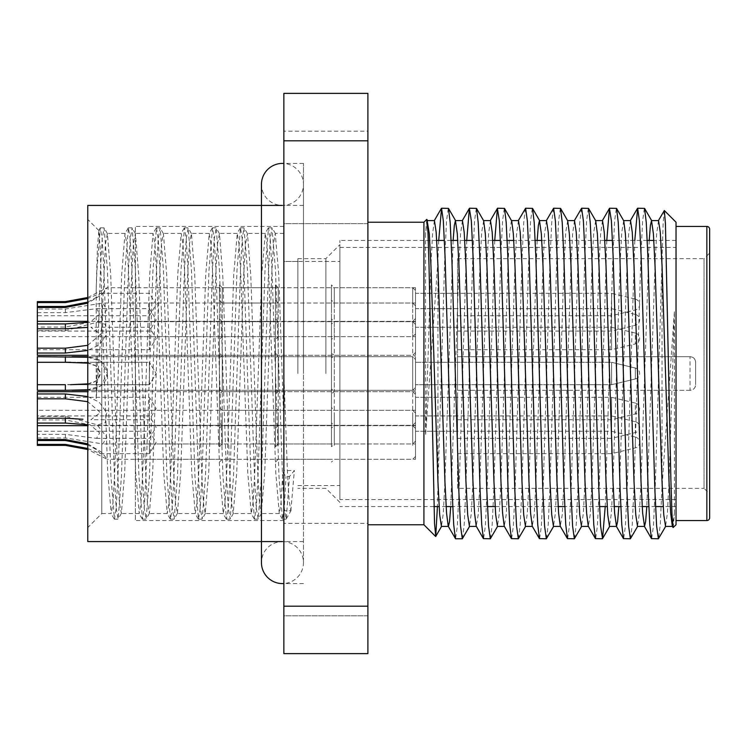 <?xml version="1.0" encoding="UTF-8"?>
<svg xmlns="http://www.w3.org/2000/svg" width="747" height="747" viewBox="0 0 747 747"><rect width="100%" height="100%" fill="white"/><g stroke="black" fill="none" stroke-linecap="round" stroke-linejoin="round"><path stroke-width="0.56" stroke-dasharray="3.73 2.8" d="M339.885 373.5L339.885 240.441L339.885 373.5M325.879 373.5L325.879 258.649L325.879 373.5M101.779 301.601L100.322 250.124L98.875 230.534L97.427 247.238L96.176 289.687L96.176 398.478L101.779 323.703L101.779 373.5L101.779 301.601L107.699 472.543L111.2 513.562L101.779 513.562L101.779 373.5L101.779 513.562L87.772 527.569L87.772 219.431L87.772 527.569M673.215 527.587L674.392 513.385L672.328 526.233M674.392 513.385L674.392 311.742L669.032 481.628L667.398 513.254L665.53 526.411M658.527 220.589L656.66 233.746L655.026 265.372L646.827 506.559M649.218 240.441L641.019 481.628L639.385 513.254L637.518 526.411M630.515 220.589L628.647 233.746L627.013 265.372L618.815 506.559M623.717 220.767L621.756 232.224L620.01 265.372L613.007 481.628L611.373 513.254L609.505 526.411M602.502 220.589L600.635 233.746L599.001 265.372L591.997 481.628L590.242 514.776L588.291 526.233M595.704 220.767L593.744 232.224L591.997 265.372L584.994 481.628L583.36 513.254L581.493 526.411M574.49 220.589L572.622 233.746L570.988 265.372L563.985 481.628L562.23 514.776L560.278 526.233M567.692 220.767L565.731 232.224L563.985 265.372L556.982 481.628L555.348 513.254L553.48 526.411M546.477 220.589L544.61 233.746L542.976 265.372L535.972 481.628L534.217 514.776L532.266 526.233M537.168 240.441L528.969 481.628L527.335 513.254L525.468 526.411M518.465 220.589L516.597 233.746L514.963 265.372L507.96 481.628L506.205 514.776L504.253 526.233M511.462 220.589L509.706 232.224L507.96 265.372L500.957 481.628L499.323 513.254L497.455 526.411M490.452 220.589L488.585 233.746L486.951 265.372L479.947 481.628L478.192 514.776L476.241 526.233M483.654 220.767L481.694 232.224L479.947 265.372L472.944 481.628L471.31 513.254L469.443 526.411M462.44 220.589L460.572 233.746L458.938 265.372L450.74 506.559M453.13 240.441L444.932 481.628L443.298 513.254L441.43 526.411M434.427 220.589L432.56 233.746L430.926 265.372L425.566 435.23L437.929 260.339L437.929 486.633L437.415 506.559M427.172 220.851L425.566 233.606L425.566 435.23M282.777 472.543L286.008 476.502L289.509 476.502L294.365 470.554L283.86 470.554L283.86 500.322L283.86 163.406L283.86 472.543L282.777 472.543L281.021 502.899L279.275 513.562L275.774 472.543L268.771 274.457L267.015 244.101L265.269 233.438L261.767 274.457L254.764 472.543L253.009 502.899L251.263 513.562L247.761 472.543L240.758 274.457L239.003 244.101L237.257 233.438L233.755 274.457L226.752 472.543L224.996 502.899L223.25 513.562L219.749 472.543L212.746 274.457L210.99 244.101L209.244 233.438L205.742 274.457L198.739 472.543L196.984 502.899L195.238 513.562L191.736 472.543L184.733 274.457L182.978 244.101L181.232 233.438L177.73 274.457L170.727 472.543L168.971 502.899L167.225 513.562L163.724 472.543L156.721 274.457L154.965 244.101L152.995 233.634L149.717 274.457L142.714 472.543L140.959 502.899L139.213 513.562L135.711 472.543L128.708 274.457L126.953 244.101L124.982 233.634L121.705 274.457L114.702 472.543L112.946 502.899L111.2 513.562M303.469 373.5L303.469 163.406L303.469 373.5M367.897 223.633L283.86 223.633L283.86 131.192L283.86 223.633L283.86 131.192L283.86 223.633L367.897 223.633L367.897 131.192L283.86 131.192L367.897 131.192L367.897 223.633M367.897 615.808L283.86 615.808L283.86 523.367L283.86 615.808L283.86 523.367L283.86 615.808L367.897 615.808L367.897 523.367L283.86 523.367L367.897 523.367L367.897 615.808M87.772 205.425L87.772 541.575M423.923 222.232L423.923 524.767M367.897 373.5L367.897 524.767L367.897 373.5M676.035 524.767L676.035 222.232M297.866 373.5L297.866 258.649L297.866 373.5M283.86 423.297L283.86 373.5L283.86 423.297L278.743 274.457L275.241 233.438L273.486 244.101L271.74 274.457L264.737 472.543L261.235 513.562L259.48 502.899L257.734 472.543L250.731 274.457L247.453 233.634L245.474 244.101L243.727 274.457L236.724 472.543L233.223 513.562L231.467 502.899L229.721 472.543L222.718 274.457L219.441 233.634L217.461 244.101L215.715 274.457L208.712 472.543L205.21 513.562L203.455 502.899L201.709 472.543L194.706 274.457L191.428 233.634L189.449 244.101L187.702 274.457L180.699 472.543L177.422 513.366L175.442 502.899L173.696 472.543L166.693 274.457L163.416 233.634L161.436 244.101L159.69 274.457L152.687 472.543L149.409 513.366L147.43 502.899L145.684 472.543L138.681 274.457L135.403 233.634L133.424 244.101L131.677 274.457L124.674 472.543L121.397 513.366L119.417 502.899L117.671 472.543L110.668 274.457L107.391 233.634L105.411 244.101L101.779 323.703M426.742 219.413L425.566 233.606M674.392 311.742L662.029 486.633L660.255 524.674L658.583 538.606M664.214 210.579L663.112 224.371L662.029 260.339L662.029 486.633M662.029 260.339L655.156 490.368L653.41 526.196L651.655 538.774M630.571 538.606L632.242 524.674L633.886 490.368L640.889 256.632L642.635 220.804L644.39 208.226M634.801 240.441L627.144 490.368L625.398 526.196L623.642 538.774M605.219 506.559L612.876 256.632L614.622 220.804L616.378 208.226M606.788 240.441L599.131 490.368L597.385 526.196L595.63 538.774M574.546 538.606L576.217 524.674L577.861 490.368L584.864 256.632L586.61 220.804L588.365 208.226M581.437 208.394L579.765 222.326L578.122 256.632L571.119 490.368L569.373 526.196L567.617 538.774M546.533 538.606L548.205 524.674L549.848 490.368L556.851 256.632L558.597 220.804L560.353 208.226M553.424 208.394L551.753 222.326L550.109 256.632L543.106 490.368L541.36 526.196L539.605 538.774M518.521 538.606L520.192 524.674L521.836 490.368L528.839 256.632L530.585 220.804L532.34 208.226M525.412 208.394L523.74 222.326L522.097 256.632L515.094 490.368L513.348 526.196L511.592 538.774M490.508 538.606L492.18 524.674L493.823 490.368L500.826 256.632L502.572 220.804L504.328 208.226M494.738 240.441L487.081 490.368L485.335 526.196L483.58 538.774M462.496 538.606L464.167 524.674L465.811 490.368L472.814 256.632L474.56 220.804L476.315 208.226M466.726 240.441L459.069 490.368L457.323 526.196L455.567 538.774M437.929 486.633L444.801 256.632L446.547 220.804L448.303 208.226M438.713 240.441L437.929 260.339M283.86 373.5L283.86 583.594L283.86 373.5L287.362 470.554L289.117 500.313L290.863 510.761L283.86 510.761L283.86 472.543M367.897 606.191L367.897 653.625L283.86 653.625L283.86 140.81L367.897 140.81L367.897 606.191L283.86 606.191M283.86 140.81L283.86 93.375L367.897 93.375L367.897 140.81M676.035 373.5L676.035 506.559L676.035 373.5M290.863 510.761L294.365 470.554M96.176 398.478L100.425 270.498L102.18 238.919L104.15 228.022L107.428 270.498L114.431 476.502L116.187 508.081L118.157 518.978L121.434 476.502L128.437 270.498L130.193 238.919L132.163 228.022L135.44 270.498L142.444 476.502L144.199 508.081L146.169 518.978L149.447 476.502L156.45 270.498L158.205 238.919L160.175 228.022L163.453 270.498L170.456 476.502L172.212 508.081L174.182 518.978L177.459 476.502L184.462 270.498L186.218 238.919L188.188 228.022L191.465 270.498L198.469 476.502L200.224 508.081L202.194 518.978L205.472 476.502L212.475 270.498L214.23 238.919L216.2 228.022L219.478 270.498L226.481 476.502L228.237 508.081L230.207 518.978L233.484 476.502L240.487 270.498L242.243 238.919L243.989 227.835L247.49 270.498L254.494 476.502L256.249 508.081L258.219 518.978L261.497 476.502L268.5 270.498L270.255 238.919L272.001 227.835L275.503 270.498L282.506 476.502L284.262 508.081L286.232 518.978L289.509 476.502M96.176 289.687L96.923 270.498L100.21 228.022L102.18 238.919L103.926 270.498L110.929 476.502L114.431 519.165L116.187 508.081L117.933 476.502L124.936 270.498L128.437 227.835L130.193 238.919L131.939 270.498L138.942 476.502L142.444 519.165L144.199 508.081L145.945 476.502L152.948 270.498L156.45 227.835L158.205 238.919L159.951 270.498L166.954 476.502L170.456 519.165L172.212 508.081L173.958 476.502L180.961 270.498L184.462 227.835L186.218 238.919L187.964 270.498L194.967 476.502L198.469 519.165L200.224 508.081L201.97 476.502L208.973 270.498L212.475 227.835L214.23 238.919L215.976 270.498L222.98 476.502L226.481 519.165L228.237 508.081L229.983 476.502L236.986 270.498L240.487 227.835L242.243 238.919L243.989 270.498L250.992 476.502L254.494 519.165L256.249 508.081L257.995 476.502L264.998 270.498L268.5 227.835L270.255 238.919L272.001 270.498L279.005 476.502L282.506 519.165L284.262 508.081L286.008 476.502M283.86 226.434L283.86 520.566L283.86 226.434L135.394 226.434L135.394 520.566L135.394 226.434M283.86 520.566L135.394 520.566M457.537 488.351L457.537 258.649L457.537 356.692L690.041 356.692A5.603 5.603 0 0 1 695.644 362.295L695.644 384.705L695.644 362.295C695.317 358.905 693.449 357.038 690.041 356.692L690.041 390.308C693.449 389.971 695.317 388.104 695.644 384.705A5.603 5.603 0 0 1 690.041 390.308L457.537 390.308L457.537 488.351L704.048 488.351L704.048 258.649L709.65 253.046L709.65 493.954L709.65 253.046M457.537 258.649L704.048 258.649L704.048 488.351L709.65 493.954M415.519 390.308L135.394 390.308L135.394 356.692L135.394 390.308L135.394 356.692L135.394 390.308L415.519 390.308L415.519 356.692L135.394 356.692L415.519 356.692L415.519 390.308M415.519 355.292L415.519 321.677L415.519 355.292L135.394 355.292L135.394 321.677L135.394 355.292M415.519 321.677L135.394 321.677M415.519 321.341L415.519 287.726L415.519 321.341L135.394 321.341L135.394 287.726L135.394 321.341M415.519 287.726L135.394 287.726M415.519 336.664L415.519 303.049L415.519 336.664L135.394 336.664L135.394 303.049L135.394 336.664M415.519 303.049L135.394 303.049M415.519 425.323L415.519 391.708L415.519 425.323L135.394 425.323L135.394 391.708L135.394 425.323M415.519 391.708L135.394 391.708M415.519 459.274L415.519 425.659L415.519 459.274L135.394 459.274L135.394 425.659L135.394 459.274M415.519 425.659L135.394 425.659M415.519 443.951L415.519 410.336L415.519 443.951L135.394 443.951L135.394 410.336L135.394 443.951M415.519 410.336L135.394 410.336M676.035 226.434L676.035 520.566L676.035 226.434M339.885 499.556L339.885 247.444L339.885 499.556L676.035 499.556L676.035 247.444L676.035 499.556M339.885 247.444L676.035 247.444M297.866 261.45L283.86 261.45L283.86 485.55L283.86 261.45L339.885 261.45L339.885 485.55L339.885 261.45M297.866 485.55L339.885 485.55M415.519 362.295L457.537 362.295L457.537 384.705L415.519 384.705L457.537 384.705L457.537 362.295L415.519 362.295L415.519 384.705L415.519 362.295L415.519 384.705L415.519 362.295L415.519 384.705L415.519 362.295L415.519 384.705L415.519 362.295L611.606 362.295L611.606 384.705L415.519 384.705L611.606 384.705L611.606 362.295L415.519 362.295M457.537 438.349L611.606 438.349L635.342 432.588A5.603 5.603 0 0 0 635.342 421.7L635.342 432.588L635.342 421.7L611.606 415.939L611.606 438.349L611.606 415.939L415.519 415.939L415.519 438.349L415.519 415.939L415.519 438.349L415.519 415.939L457.537 415.939L457.537 438.349L457.537 415.939M457.537 453.672L611.606 453.672L635.342 447.911A5.603 5.603 0 0 0 635.342 437.023L635.342 447.911L635.342 437.023L611.606 431.262L611.606 453.672L611.606 431.262L415.519 431.262L415.519 453.672L415.519 431.262L415.519 453.672L415.519 431.262L457.537 431.262L457.537 453.672L457.537 431.262M457.537 419.721L611.606 419.721L635.342 413.959A5.603 5.603 0 0 0 635.342 403.072L635.342 413.959L635.342 403.072L611.606 397.311L611.606 419.721L611.606 397.311L415.519 397.311L415.519 419.721L415.519 397.311L415.519 419.721L415.519 397.311L457.537 397.311L457.537 419.721L457.537 397.311M457.537 331.061L611.606 331.061L635.342 325.3A5.603 5.603 0 0 0 635.342 314.412L635.342 325.3L635.342 314.412L611.606 308.651L611.606 331.061L611.606 308.651L415.519 308.651L415.519 331.061L415.519 308.651L415.519 331.061L415.519 308.651L457.537 308.651L457.537 331.061L457.537 308.651M457.537 315.738L611.606 315.738L635.342 309.977A5.603 5.603 0 0 0 635.342 299.089L635.342 309.977L635.342 299.089L611.606 293.328L611.606 315.738L611.606 293.328L415.519 293.328L415.519 315.738L415.519 293.328L415.519 315.738L415.519 293.328L457.537 293.328L457.537 315.738L457.537 293.328M457.537 349.689L611.606 349.689L635.342 343.928A5.603 5.603 0 0 0 635.342 333.041L635.342 343.928L635.342 333.041L611.606 327.279L611.606 349.689L611.606 327.279L415.519 327.279L415.519 349.689L415.519 327.279L415.519 349.689L415.519 327.279L457.537 327.279L457.537 349.689L457.537 327.279M457.537 362.295L457.537 384.705L457.537 362.295M690.041 390.308L457.537 390.308L457.537 356.692L690.041 356.692M709.65 517.764L709.65 229.236M415.519 396.386L415.519 422.522L415.519 396.386M412.717 423.073L412.717 391.708L412.717 423.073M37.35 398.814L37.35 397.311L37.35 398.814M149.4 398.814L149.4 419.721L149.4 398.814M219.431 423.073L219.431 391.708L219.431 423.073M87.772 396.573L99.136 402.073L106.662 412.512L105.28 422.699L96.242 425.323L219.431 425.323M222.232 423.073L222.232 391.708L222.232 423.073M219.431 425.501L219.431 388.907L219.431 425.501M275.456 423.073L275.456 391.708L275.456 423.073M278.257 423.073L278.257 391.708L278.257 423.073M275.456 425.501L275.456 388.907L275.456 425.501M331.481 423.073L331.481 391.708L331.481 423.073M334.282 423.073L334.282 391.708L334.282 423.073M331.481 425.501L331.481 388.907L331.481 425.501M37.35 391.708L37.35 423.073L37.35 410.336L37.35 419.945L65.362 419.945L90.116 424.81L99.659 432.868L96.54 438.349L65.362 434.352L37.35 434.352L37.35 419.945M37.35 397.311L149.4 397.311L156.132 408.516L149.4 419.721L90.891 419.721L100.378 412.577L87.772 401.681M415.519 440.039L415.519 456.473L415.519 440.039M412.717 445.389L412.717 425.659L412.717 445.389M37.35 440.525L37.35 431.262L37.35 440.525M149.4 440.525L149.4 453.672L149.4 440.525M219.431 445.389L219.431 425.659L219.431 445.389M87.772 443.849L101.937 452.477L107.11 459.274L87.772 449.498M222.232 445.389L222.232 425.659L222.232 445.389M219.431 445.875L219.431 422.858L219.431 445.875M275.456 445.389L275.456 425.659L275.456 445.389M278.257 445.389L278.257 425.659L278.257 445.389M275.456 445.875L275.456 422.858L275.456 445.875M331.481 445.389L331.481 425.659L331.481 445.389M334.282 445.389L334.282 425.659L334.282 445.389M331.481 445.875L331.481 422.858L331.481 445.875M37.35 434.352L37.35 445.389M87.772 448.471L100.322 453.662L96.765 449.825L87.772 444.876M415.519 436.155L415.519 413.138L415.519 436.155M412.717 416.34L412.717 443.951L412.717 416.34M149.4 434.352L149.4 415.939L149.4 434.352M219.431 416.34L219.431 443.951L219.431 416.34M37.35 437.947L65.362 437.947L102.825 443.951L106.886 437.163L96.951 424.716L65.362 416.34L37.35 416.34M222.232 416.34L222.232 443.951L222.232 416.34M219.431 414.538L219.431 446.753L219.431 414.538M275.456 416.34L275.456 443.951L275.456 416.34M278.257 416.34L278.257 443.951L278.257 416.34M275.456 414.538L275.456 446.753L275.456 414.538M331.481 416.34L331.481 443.951L331.481 416.34M334.282 416.34L334.282 443.951L334.282 416.34M331.481 414.538L331.481 446.753L331.481 414.538M415.519 387.506L415.519 359.494L412.717 356.692L412.717 390.308L334.282 390.308A2.801 2.801 0 0 1 331.481 393.109L331.481 353.891L331.481 393.109A2.801 2.801 0 0 0 334.282 390.308L334.282 356.692A2.801 2.801 0 0 0 331.481 353.891A2.801 2.801 0 0 1 334.282 356.692L334.282 390.308L412.717 390.308L412.717 356.692L334.282 356.692L412.717 356.692L412.717 390.308L412.717 356.692L415.519 359.494L415.519 387.506L412.717 390.308L415.519 387.506L415.519 359.494L415.519 387.506M70.62 362.295L149.4 362.295L149.4 384.705L149.4 362.295L149.4 384.705L156.132 373.5L149.4 362.295L156.132 373.5L149.4 384.705L149.4 362.295L65.362 362.295C78.033 363.378 96.615 358.653 100.574 373.435C96.811 388.356 78.08 383.622 65.362 384.705L37.35 384.705L37.35 362.295L65.362 362.295L65.362 356.692L37.35 356.692L37.35 390.308L37.35 362.295M70.573 384.705L149.4 384.705L65.362 384.705L65.362 390.308C81.937 389.579 105.131 393.94 107.381 373.509C105.047 353.032 82.039 357.44 65.362 356.692L219.431 356.692L219.431 390.308L87.772 390.308L219.431 390.308L219.431 356.692L87.772 356.692M65.362 390.308L37.35 390.308L37.35 384.705M222.232 356.692L222.232 390.308A2.801 2.801 0 0 1 219.431 393.109L219.431 353.891L219.431 393.109A2.801 2.801 0 0 0 222.232 390.308L222.232 356.692A2.801 2.801 0 0 0 219.431 353.891A2.801 2.801 0 0 1 222.232 356.692L222.232 390.308L222.232 356.692L275.456 356.692L275.456 390.308L222.232 390.308L275.456 390.308L275.456 356.692L222.232 356.692M278.257 356.692L278.257 390.308A2.801 2.801 0 0 1 275.456 393.109L275.456 353.891L275.456 393.109A2.801 2.801 0 0 0 278.257 390.308L278.257 356.692A2.801 2.801 0 0 0 275.456 353.891A2.801 2.801 0 0 1 278.257 356.692L278.257 390.308L278.257 356.692L331.481 356.692L331.481 390.308L278.257 390.308L331.481 390.308L331.481 356.692L278.257 356.692M635.342 373.5L635.342 378.944L611.606 384.705L611.606 362.295L611.606 384.705L635.342 378.944L635.342 368.056L611.606 362.295L635.342 368.056L635.342 378.944L635.342 373.5M415.519 328.857L415.519 305.85L415.519 328.857M412.717 309.053L412.717 336.664L412.717 309.053M37.35 312.648L65.362 312.648L96.54 308.651L99.678 314.104L90.163 322.172L65.362 327.055L37.35 327.055L37.35 331.061L37.35 301.611M149.4 327.055L149.4 308.651L149.4 327.055M219.431 309.053L219.431 336.664L219.431 309.053M219.431 336.664L37.35 336.664L37.35 330.66L65.362 330.66L96.97 322.265L106.886 309.865L102.825 303.049L65.362 309.053L37.35 309.053M222.232 309.053L222.232 336.664L222.232 309.053M219.431 307.25L219.431 339.465L219.431 307.25M275.456 309.053L275.456 336.664L275.456 309.053M278.257 309.053L278.257 336.664L278.257 309.053M275.456 307.25L275.456 339.465L275.456 307.25M331.481 309.053L331.481 336.664L331.481 309.053M334.282 309.053L334.282 336.664L334.282 309.053M331.481 307.25L331.481 339.465L331.481 307.25M37.35 336.664L37.35 355.292M37.35 330.66L37.35 327.055M415.519 302.096L415.519 318.539L415.519 302.096M412.717 307.456L412.717 287.726L412.717 307.456M37.35 306.475L37.35 315.738L37.35 306.475M149.4 302.591L149.4 315.738L149.4 302.591M219.431 307.456L219.431 287.726L219.431 307.456M87.772 297.502L107.11 287.726L101.919 294.542L87.772 303.151M222.232 307.456L222.232 287.726L222.232 307.456M219.431 307.941L219.431 284.924L219.431 307.941M275.456 307.456L275.456 287.726L275.456 307.456M278.257 307.456L278.257 287.726L278.257 307.456M275.456 307.941L275.456 284.924L275.456 307.941M331.481 307.456L331.481 287.726L331.481 307.456M334.282 307.456L334.282 287.726L334.282 307.456M331.481 307.941L331.481 284.924L331.481 307.941M87.772 302.124L96.765 297.166L100.322 293.338L87.772 298.529M415.519 326.355L415.519 352.491L415.519 326.355M412.717 353.042L412.717 321.677L412.717 353.042M37.35 348.186L37.35 349.689L37.35 348.186M149.4 328.783L149.4 349.689L149.4 328.783M219.431 353.042L219.431 321.677L219.431 353.042M219.431 321.677L96.232 321.677L105.271 324.291L106.672 334.46L99.108 344.955L87.772 350.427M222.232 353.042L222.232 321.677L222.232 353.042M219.431 355.469L219.431 318.876L219.431 355.469M275.456 353.042L275.456 321.677L275.456 353.042M278.257 353.042L278.257 321.677L278.257 353.042M275.456 355.469L275.456 318.876L275.456 355.469M331.481 353.042L331.481 321.677L331.481 353.042M334.282 353.042L334.282 321.677L334.282 353.042M331.481 355.469L331.481 318.876L331.481 355.469M87.772 345.319L100.378 334.441L90.882 327.27L149.4 327.279L156.132 338.484L149.4 349.689L37.35 349.689M219.431 390.308L219.431 356.692L219.431 390.308M72.095 356.692L65.362 356.692M87.772 357.243L100.92 361.193L107.381 373.5L100.892 385.825L87.772 389.757M275.456 390.308L275.456 356.692L275.456 390.308M331.481 390.308L331.481 356.692L331.481 390.308M87.772 383.865L96.027 381.045L100.574 373.509L96.036 365.955L87.772 363.135M303.469 541.575L282.459 541.575A21.009 21.009 0 0 0 261.45 562.584L261.45 184.416A21.009 21.009 0 0 0 282.459 205.425A21.009 21.009 0 0 0 303.469 184.416A21.009 21.009 0 0 0 283.86 163.453M282.459 541.575A21.009 21.009 0 0 1 303.469 562.584A21.009 21.009 0 0 1 283.86 583.547M706.849 226.434L706.849 520.566M65.362 419.945L65.362 416.34M65.362 437.947L65.362 434.352M65.362 312.648L65.362 309.053M65.362 330.66L65.362 327.055M297.866 258.649L325.879 258.649L339.885 244.642M98.875 230.534L87.772 219.431M303.469 163.406L283.86 163.406M676.035 240.441L653.83 240.441M647.238 240.441L612.484 240.441M604.809 240.441L541.78 240.441M535.188 240.441L513.768 240.441M507.176 240.441L500.434 240.441M492.759 240.441L472.421 240.441M464.746 240.441L457.743 240.441M451.151 240.441L444.409 240.441M436.734 240.441L339.885 240.441M283.86 233.438L275.241 233.438M265.269 233.438L247.229 233.438M237.257 233.438L219.216 233.438M209.244 233.438L191.204 233.438M181.232 233.438L163.191 233.438M153.219 233.438L135.179 233.438M125.207 233.438L107.166 233.438M279.275 513.562L261.235 513.562M251.263 513.562L233.223 513.562M223.25 513.562L205.21 513.562M195.238 513.562L177.198 513.562M167.225 513.562L149.185 513.562M139.213 513.562L121.173 513.562M339.885 502.357L325.879 488.351L297.866 488.351M676.035 506.559L663.224 506.559M655.549 506.559L648.807 506.559M642.215 506.559L620.794 506.559M614.202 506.559L607.199 506.559M599.524 506.559L564.769 506.559M558.177 506.559L495.149 506.559M487.474 506.559L452.719 506.559M446.127 506.559L439.124 506.559M433.914 506.559L339.885 506.559M303.469 205.425L282.459 205.425M303.469 583.594L283.86 583.594M275.466 233.634L272.225 228.022M261.459 513.366L258.219 518.978M247.453 233.634L244.213 228.022M233.447 513.366L230.207 518.978M219.441 233.634L216.2 228.022M205.434 513.366L202.194 518.978M191.428 233.634L188.188 228.022M177.422 513.366L174.182 518.978M163.416 233.634L160.175 228.022M149.409 513.366L146.169 518.978M135.403 233.634L132.163 228.022M121.397 513.366L118.157 518.978M107.391 233.634L104.15 228.022M286.232 518.978L291.097 510.556M100.21 228.022L98.725 230.59M114.216 518.978L110.976 513.366M128.223 228.022L124.982 233.634M142.229 518.978L138.989 513.366M156.235 228.022L152.995 233.634M170.241 518.978L167.001 513.366M184.248 228.022L181.007 233.634M198.254 518.978L195.014 513.366M212.26 228.022L209.02 233.634M226.266 518.978L223.026 513.366M240.273 228.022L237.032 233.634M254.279 518.978L251.039 513.366M268.285 228.022L265.045 233.634M282.291 518.978L279.051 513.366M100.425 227.835L103.926 227.835M114.431 519.165L117.933 519.165M128.437 227.835L131.939 227.835M142.444 519.165L145.945 519.165M156.45 227.835L159.951 227.835M170.456 519.165L173.958 519.165M184.462 227.835L187.964 227.835M198.469 519.165L201.97 519.165M212.475 227.835L215.976 227.835M226.481 519.165L229.983 519.165M240.487 227.835L243.989 227.835M254.494 519.165L257.995 519.165M268.5 227.835L272.001 227.835M282.506 519.165L286.008 519.165M415.519 422.522L412.717 425.323L334.282 425.323L331.481 428.124M219.431 428.124L222.232 425.323L275.456 425.323M275.456 428.124L278.257 425.323L331.481 425.323M415.519 394.509L412.717 391.708L334.282 391.708L331.481 388.907M331.481 391.708L278.257 391.708L275.456 388.907M275.456 391.708L222.232 391.708L219.431 388.907M219.431 391.708L87.772 391.708M415.519 456.473L412.717 459.274L334.282 459.274L331.481 462.076M100.322 453.672L149.4 453.672L156.132 442.467L149.4 431.262L37.35 431.262M219.431 459.274L107.11 459.274M219.431 462.076L222.232 459.274L275.456 459.274M275.456 462.076L278.257 459.274L331.481 459.274M415.519 428.461L412.717 425.659L334.282 425.659L331.481 422.858M331.481 425.659L278.257 425.659L275.456 422.858M275.456 425.659L222.232 425.659L219.431 422.858M219.431 425.659L87.772 425.659M415.519 441.15L412.717 443.951L334.282 443.951L331.481 446.753M96.54 438.349L149.4 438.349L156.132 427.144L149.4 415.939L37.35 415.939M219.431 443.951L102.825 443.951M219.431 446.753L222.232 443.951L275.456 443.951M275.456 446.753L278.257 443.951L331.481 443.951M415.519 413.138L412.717 410.336L334.282 410.336L331.481 407.535M331.481 410.336L278.257 410.336L275.456 407.535M275.456 410.336L222.232 410.336L219.431 407.535M219.431 410.336L37.35 410.336M635.342 378.944A5.603 5.603 0 0 0 635.342 368.056A5.603 5.603 0 0 1 635.342 378.944M415.519 305.85L412.717 303.049L334.282 303.049L331.481 300.247M96.54 308.651L149.4 308.651L156.132 319.856L149.4 331.061L37.35 331.061M219.431 303.049L102.825 303.049M219.431 300.247L222.232 303.049L275.456 303.049M275.456 300.247L278.257 303.049L331.481 303.049M415.519 333.862L412.717 336.664L334.282 336.664L331.481 339.465M331.481 336.664L278.257 336.664L275.456 339.465M275.456 336.664L222.232 336.664L219.431 339.465M415.519 290.527L412.717 287.726L334.282 287.726L331.481 284.924M100.322 293.328L149.4 293.328L156.132 304.533L149.4 315.738L37.35 315.738M219.431 287.726L107.11 287.726M219.431 284.924L222.232 287.726L275.456 287.726M275.456 284.924L278.257 287.726L331.481 287.726M415.519 318.539L412.717 321.341L334.282 321.341L331.481 324.142M331.481 321.341L278.257 321.341L275.456 324.142M275.456 321.341L222.232 321.341L219.431 324.142M219.431 321.341L87.772 321.341M415.519 324.478L412.717 321.677L334.282 321.677L331.481 318.876M219.431 318.876L222.232 321.677L275.456 321.677M275.456 318.876L278.257 321.677L331.481 321.677M415.519 352.491L412.717 355.292L334.282 355.292L331.481 358.093M331.481 355.292L278.257 355.292L275.456 358.093M275.456 355.292L222.232 355.292L219.431 358.093M219.431 355.292L87.772 355.292M303.469 562.584L303.469 184.416L303.469 562.584"/><path stroke-width="1.12" d="M658.322 220.767L664.335 210.533L665.428 223.68L670.909 480.779L671.983 514.487L673.084 527.541L672.328 526.233L670.666 513.254L669.032 481.628L662.029 265.372L660.273 232.224L658.527 220.589L651.524 220.589L650.404 225.547L649.218 240.441M672.431 526.411L665.53 526.411L663.775 514.776L662.029 481.628L655.026 265.372L653.392 233.746L651.524 220.589M646.827 506.559L645.641 521.453L644.521 526.411L642.653 513.254L641.019 481.628L634.016 265.372L632.261 232.224L630.515 220.589L623.614 220.589M644.521 526.411L637.518 526.411L635.762 514.776L634.016 481.628L627.013 265.372L625.379 233.746L623.717 220.767L616.564 208.394L618.236 222.326L619.879 256.632L626.882 490.368L628.629 526.196L630.384 538.774L637.723 526.233M618.815 506.559L617.629 521.453L616.508 526.411L614.641 513.254L613.007 481.628L606.004 265.372L604.248 232.224L602.502 220.589L595.602 220.589M616.508 526.411L609.505 526.411L607.75 514.776L606.004 481.628L599.001 265.372L597.367 233.746L595.704 220.767L588.552 208.394L590.223 222.326L591.867 256.632L598.87 490.368L600.616 526.196L602.558 538.606L605.219 506.559M602.371 538.774L595.443 538.606L588.291 526.233L586.628 513.254L584.994 481.628L577.991 265.372L576.236 232.224L574.49 220.589L567.589 220.589M588.393 526.411L581.493 526.411L579.737 514.776L577.991 481.628L570.988 265.372L569.354 233.746L567.692 220.767L560.539 208.394L562.211 222.326L563.854 256.632L570.857 490.368L572.604 526.196L574.359 538.774L581.698 526.233M574.359 538.774L567.431 538.606L560.278 526.233L558.616 513.254L556.982 481.628L549.979 265.372L548.223 232.224L546.477 220.589L539.474 220.589L538.354 225.547L537.168 240.441M560.381 526.411L553.48 526.411L551.725 514.776L549.979 481.628L542.976 265.372L541.342 233.746L539.474 220.589M539.418 538.606L537.747 524.674L536.103 490.368L529.1 256.632L527.354 220.804L525.599 208.226L532.527 208.394L534.198 222.326L535.842 256.632L542.845 490.368L544.591 526.196L546.346 538.774L539.418 538.606L532.266 526.233L530.603 513.254L528.969 481.628L521.966 265.372L520.211 232.224L518.465 220.589L511.462 220.589L504.514 208.394L506.186 222.326L507.829 256.632L514.832 490.368L516.579 526.196L518.334 538.774L525.673 526.233M532.368 526.411L525.468 526.411L523.712 514.776L521.966 481.628L514.963 265.372L513.329 233.746L511.667 220.767M518.334 538.774L511.406 538.606L504.253 526.233L502.591 513.254L500.957 481.628L493.954 265.372L492.198 232.224L490.452 220.589L483.552 220.589M504.356 526.411L497.455 526.411L495.7 514.776L493.954 481.628L486.951 265.372L485.317 233.746L483.654 220.767L476.502 208.394L478.173 222.326L479.817 256.632L486.82 490.368L488.566 526.196L490.321 538.774L497.661 526.233M490.321 538.774L483.393 538.606L476.241 526.233L474.578 513.254L472.944 481.628L465.941 265.372L464.186 232.224L462.44 220.589L455.539 220.589M476.343 526.411L469.443 526.411L467.687 514.776L465.941 481.628L458.938 265.372L457.304 233.746L455.437 220.589L454.316 225.547L453.13 240.441M450.74 506.559L449.554 521.453L448.433 526.411L441.43 526.411L439.675 514.776L437.929 481.628L430.926 265.372L429.292 233.746L427.172 220.851M455.381 538.606L453.709 524.674L452.066 490.368L445.063 256.632L443.316 220.804L441.561 208.226L448.489 208.394L450.161 222.326L451.804 256.632L458.807 490.368L460.554 526.196L462.309 538.774L455.567 538.774L448.228 526.233L446.566 513.254L444.932 481.628L437.929 265.372L436.173 232.224L434.427 220.589L427.527 220.589M282.459 541.575L87.772 541.575L87.772 205.425L282.459 205.425M367.897 524.767L423.923 524.767L423.923 222.232L426.742 219.413L427.975 232.513L429.039 266.221L434.53 523.32L435.744 536.421L437.415 506.559M664.335 210.533L676.035 222.232L676.035 524.767L673.084 527.541M658.396 538.774L651.468 538.606L649.797 524.674L648.153 490.368L641.15 256.632L639.404 220.804L637.649 208.226L644.577 208.394L646.248 222.326L647.892 256.632L654.895 490.368L656.641 526.196L658.396 538.774L665.736 526.233M630.384 538.774L623.456 538.606L621.784 524.674L620.141 490.368L613.138 256.632L611.391 220.804L609.449 208.394L606.788 240.441M595.443 538.606L593.772 524.674L592.128 490.368L585.125 256.632L583.379 220.804L581.624 208.226L574.284 220.767M567.431 538.606L565.759 524.674L564.116 490.368L557.113 256.632L555.366 220.804L553.611 208.226L546.272 220.767M546.346 538.774L553.686 526.233M511.406 538.606L509.734 524.674L508.091 490.368L501.088 256.632L499.341 220.804L497.399 208.394L494.738 240.441M483.393 538.606L481.722 524.674L480.078 490.368L473.075 256.632L471.329 220.804L469.387 208.394L466.726 240.441M462.309 538.774L469.648 526.233M637.649 208.226L634.801 240.441M609.636 208.226L616.564 208.394M581.624 208.226L588.552 208.394M553.611 208.226L560.539 208.394M525.599 208.226L518.259 220.767M497.586 208.226L504.514 208.394M469.574 208.226L476.502 208.394M441.561 208.226L438.713 240.441M367.897 140.81L367.897 93.375L283.86 93.375L283.86 653.625L367.897 653.625L367.897 140.81L283.86 140.81M367.897 606.191L283.86 606.191M709.65 229.236L709.65 517.764A2.801 2.801 0 0 1 706.849 520.566L706.849 226.434A2.801 2.801 0 0 1 709.65 229.236M676.035 520.566L706.849 520.566M676.035 226.434L706.849 226.434M87.772 401.681L65.362 398.814L37.35 398.814L37.35 418.217L65.362 418.217L82.917 419.254M87.772 391.708L37.35 391.708L37.35 393.958L65.362 393.958L87.772 396.573M87.772 424.735L65.362 423.073L37.35 423.073L37.35 418.217M37.35 393.958L37.35 398.814M87.772 444.876L65.362 440.525L37.35 440.525L37.35 444.409L65.362 444.409L87.772 448.471M87.772 425.659L37.35 425.659L37.35 439.544L65.362 439.544L87.772 443.849M87.772 449.498L65.362 445.389L37.35 445.389L37.35 444.409M37.35 439.544L37.35 440.525M37.35 425.659L37.35 423.073M87.772 390.308L72.02 390.308L87.772 390.308M87.772 327.373L65.362 328.783L37.35 328.783L37.35 306.475L65.362 306.475L87.772 302.124M87.772 298.529L65.362 302.591L37.35 302.591L37.35 306.475M37.35 302.591L37.35 301.611L65.362 301.611L87.772 297.502M87.772 303.151L65.362 307.456L37.35 307.456M37.35 328.783L37.35 348.186L65.362 348.186L87.772 345.319M37.35 323.927L65.362 323.927L87.436 322.302M87.772 350.427L65.362 353.042L37.35 353.042L37.35 355.292L87.772 355.292M37.35 348.186L37.35 353.042M70.573 384.705L87.772 383.865M37.35 384.705L65.362 384.705L65.362 390.308L37.35 390.308L37.35 362.295L70.62 362.295M87.772 356.692L72.095 356.692M37.35 362.295L37.35 356.692L87.772 357.243M87.772 389.757L65.362 390.308M87.772 363.135L65.362 362.295L65.362 356.692M283.86 163.453A21.009 21.009 0 0 0 261.45 184.425L261.45 562.584A21.009 21.009 0 0 0 283.86 583.547M65.362 418.217L65.362 423.073M65.362 393.958L65.362 398.814M65.362 444.409L65.362 445.389M65.362 439.544L65.362 440.525M65.362 306.475L65.362 307.456M65.362 301.611L65.362 302.591M65.362 348.186L65.362 353.042M65.362 323.927L65.362 328.783M653.83 240.441L647.238 240.441M612.484 240.441L604.809 240.441M541.78 240.441L535.188 240.441M513.768 240.441L507.176 240.441M500.434 240.441L492.759 240.441M472.421 240.441L464.746 240.441M457.743 240.441L451.151 240.441M444.409 240.441L436.734 240.441M423.923 524.767L435.622 536.467M663.224 506.559L655.549 506.559M648.807 506.559L642.215 506.559M620.794 506.559L614.202 506.559M607.199 506.559L599.524 506.559M564.769 506.559L558.177 506.559M495.149 506.559L487.474 506.559M452.719 506.559L446.127 506.559M439.124 506.559L433.914 506.559M423.923 222.232L367.897 222.232M651.729 220.767L644.577 208.394M609.711 526.233L602.558 538.606M539.679 220.767L532.527 208.394M455.642 220.767L448.489 208.394M441.636 526.233L435.744 536.421M427.629 220.767L426.873 219.459M651.468 538.606L644.316 526.233M637.462 208.394L630.309 220.767M623.456 538.606L616.303 526.233M609.449 208.394L602.297 220.767M497.399 208.394L490.247 220.767M469.387 208.394L462.234 220.767M441.374 208.394L434.222 220.767M87.772 321.341L37.35 321.341"/></g></svg>
